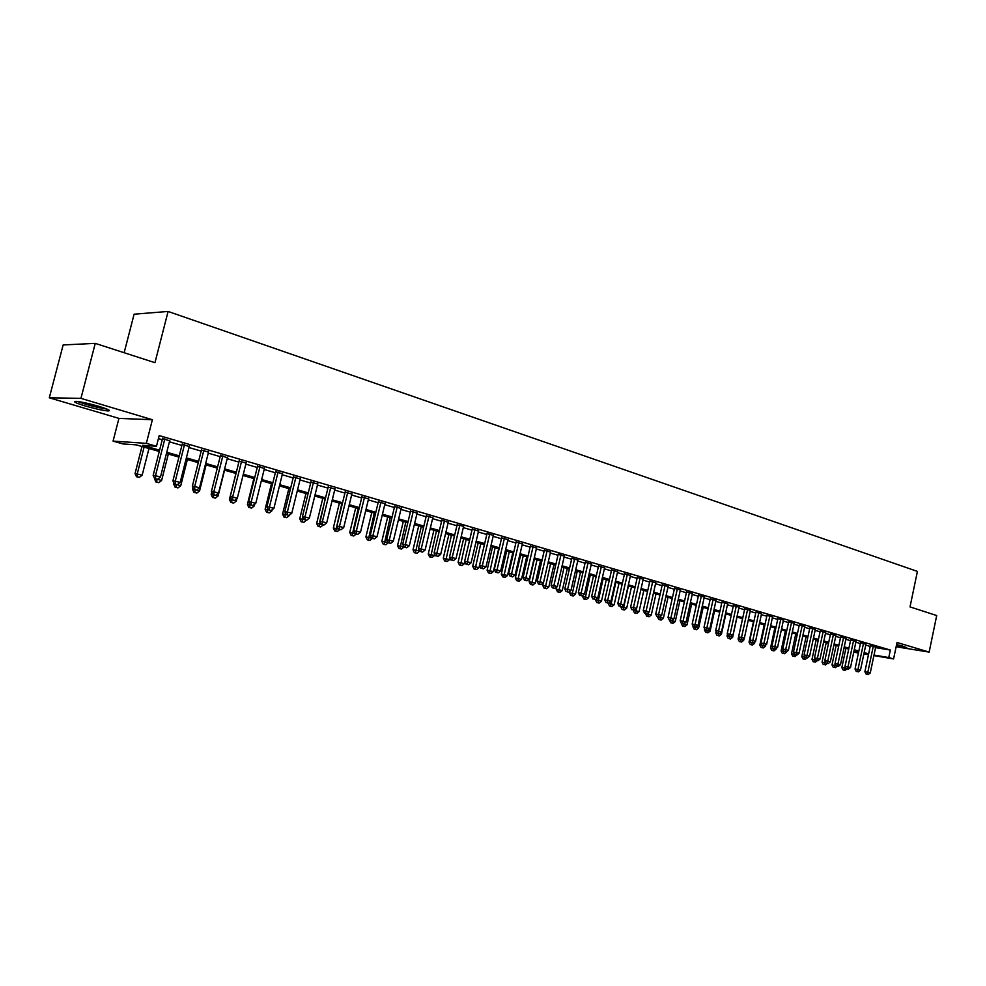 <?xml version="1.0" encoding="UTF-8"?>
<svg xmlns="http://www.w3.org/2000/svg" width="986" height="986" viewBox="0 0 986 986"><rect width="100%" height="100%" fill="white"/><g stroke="black" fill="none" stroke-linecap="round" stroke-linejoin="round"><path stroke-width="1.48" d="M85.301 405.998C95.235 408.833 102.803 410.484 107.979 410.94C111.48 410.854 108.46 409.326 98.933 406.355C88.974 403.496 81.357 401.82 76.082 401.351C72.557 401.462 75.626 403.003 85.301 405.998M896.299 645.978L906.738 647.605L896.607 644.499M159.264 451.465L136.228 444.859L122.954 443.934L113.07 441.112L146.347 443.355L156.466 446.276L142.576 445.302L159.596 450.195M118.936 418.384L152.386 419.728L80.938 398.356L95.26 343.375L63.153 344.952L49.3 397.802L118.936 418.384L113.07 441.112M124.15 352.717L134.108 314.201L168.101 311.453L917.411 571.412L910.016 606.908L936.7 615.547L929.145 652.091L897.026 642.49L893.587 658.931L873.892 655.604M80.938 398.356L49.3 397.802M896.126 646.767L929.145 652.091M169.678 440.779L162.53 438.684M189.25 446.498L182.151 444.427M208.514 452.13L201.452 450.072M227.446 457.664L220.433 455.618M246.081 463.124L239.117 461.078M264.421 468.486L257.494 466.452M282.464 473.761L275.587 471.752M300.225 478.95L293.397 476.953M317.702 484.064L310.91 482.08M334.907 489.093L328.165 487.121M351.854 494.048L345.162 492.088M368.542 498.928L361.887 496.981M384.971 503.735L378.353 501.8M401.154 508.468L394.585 506.545M417.09 513.127L410.57 511.216M432.792 517.724L426.309 515.826M448.273 522.247L441.827 520.361M463.642 526.265L457.11 524.835M478.543 531.097L472.171 529.235M493.357 535.41L487.022 533.574M507.95 539.675L501.664 537.863M522.346 543.878L516.085 542.078M536.532 548.019L530.308 546.232M550.521 552.098L544.334 550.336M564.325 556.129L558.162 554.379M577.919 560.097L571.806 558.372M591.341 564.017L585.253 562.303M604.578 567.887L598.527 566.186M617.63 571.695L611.616 570.019M630.51 575.454L624.532 573.79M643.217 579.164L637.264 577.513M655.752 582.825L649.836 581.185M668.126 586.448L662.247 584.821M680.34 590.01L674.486 588.395M692.394 593.535L686.576 591.933M704.287 596.998L698.507 595.421M716.033 600.437L710.277 598.872M727.631 603.826L721.9 602.261M739.081 607.166L733.387 605.626M750.383 610.47L744.713 608.941M761.537 613.723L755.905 612.207M772.568 616.953L766.96 615.437M783.451 620.132L777.88 618.629M794.198 623.275L788.652 621.784M804.822 626.369L799.301 624.902M815.311 629.438L809.826 627.971M825.676 632.47L820.216 631.015M835.918 635.465L830.495 634.023M846.037 638.423L840.639 636.981M856.033 641.344L850.659 639.914M865.918 644.228L860.568 642.81M875.568 647.617L890.346 650.045L159.202 435.578L156.466 446.276M158.426 438.61L162.259 439.731M169.419 441.814L181.892 445.462M188.992 447.533L201.193 451.095M208.256 453.153L220.186 456.641M227.199 458.687L238.871 462.101M245.834 464.135L257.247 467.463M264.174 469.484L275.34 472.75M282.218 474.747L293.15 477.939M299.978 479.935L310.676 483.066M317.455 485.038L327.931 488.095M334.673 490.067L344.915 493.062M351.62 495.009L361.652 497.942M368.308 499.89L378.131 502.749M384.737 504.684L394.351 507.494M400.92 509.405L410.336 512.165M416.868 514.063L426.088 516.763M432.571 518.648L441.605 521.286M448.051 523.172L456.888 525.748M463.297 527.621L471.961 530.148M478.333 532.009L486.813 534.486M493.136 536.335L501.455 538.763M507.741 540.599L515.875 542.978M522.136 544.802L530.111 547.131M536.322 548.943L544.136 551.223M550.311 553.023L557.965 555.266M564.103 557.053L571.609 559.247M577.71 561.022L585.055 563.166M591.132 564.941L598.329 567.049M604.369 568.811L611.419 570.869M617.421 572.62L624.335 574.641M630.3 576.379L637.079 578.363M643.008 580.088L649.651 582.036M655.554 583.749L662.062 585.647M667.929 587.36L674.313 589.234M680.143 590.934L686.392 592.759M692.197 594.447L698.322 596.234M704.09 597.923L710.105 599.673M715.836 601.349L721.727 603.075M727.434 604.738L733.202 606.427M738.871 608.079L744.541 609.73M750.186 611.382L755.732 612.996M761.34 614.635L766.788 616.225M772.371 617.852L777.707 619.418M783.254 621.032L788.492 622.56M794.001 624.175L799.141 625.679M804.625 627.281L809.666 628.748M815.126 630.337L820.056 631.779M825.492 633.369L830.323 634.774M835.734 636.352L840.479 637.745M845.852 639.31L850.499 640.666M855.848 642.231L860.408 643.562M865.733 645.115L870.207 646.422M875.679 647.087L870.367 645.682M152.386 419.728L146.347 443.355M890.346 650.045L888.78 657.551L893.587 658.931M95.26 343.375L154.962 362.688L168.101 311.453M858.646 651.943L854.073 650.637M845.914 648.295L841.834 667.596L844.669 668.114L848.699 649.096L844.065 647.765M838.679 646.212L833.922 644.856M828.511 643.303L823.667 641.911M818.232 640.358L813.29 638.94M807.817 637.375L802.777 635.921M797.28 634.355L792.14 632.876M786.606 631.287L781.368 629.783M775.809 628.193L770.46 626.665M764.877 625.062L759.417 623.497M753.797 621.883L748.238 620.293M739.315 641.529L741.546 642.034L739.315 641.529L738.095 639.125L742.557 618.666L736.912 617.051M731.242 615.424L725.449 613.76M719.743 612.121L713.839 610.433M708.096 608.781L702.069 607.056M696.301 605.404L690.151 603.642M684.346 601.978L678.085 600.178M672.242 598.514L665.846 596.678M659.979 594.989L653.459 593.128M647.543 591.427L640.888 589.517M634.947 587.816L628.168 585.869M622.191 584.156L615.264 582.171M609.249 580.458L602.187 578.425M596.136 576.699L588.925 574.628M582.849 572.878L575.479 570.771M569.366 569.021L561.86 566.864M555.697 565.101L548.031 562.907M541.844 561.133L534.018 558.889M527.793 557.102L519.807 554.81M513.546 553.023L505.387 550.681M499.089 548.869L490.769 546.49M484.422 544.666L475.93 542.238M469.546 540.402L460.869 537.925M454.46 536.076L445.598 533.537M439.14 531.688L430.093 529.1M423.598 527.239L414.354 524.589M407.822 522.716L398.381 520.004M391.799 518.118L382.174 515.358M375.543 513.46L365.707 510.637M359.04 508.727L348.982 505.843M342.278 503.92L332.011 500.987M325.257 499.052L314.768 496.044M307.965 494.085L297.254 491.016M290.414 489.056L279.457 485.913M272.567 483.941L261.376 480.737M254.437 478.752L243 475.462M236.024 473.465L224.327 470.112M217.302 468.103L205.347 464.677M198.272 462.644L186.058 459.143M178.934 457.097L166.437 453.523M853.864 651.66L858.547 652.449M868.469 654.692L863.884 653.915M858.424 652.991L853.74 652.202M874.015 655.049L888.78 657.551M166.757 452.254L179.255 455.84M186.379 457.886L198.593 461.399M205.667 463.432L217.61 466.859M224.635 468.88L236.332 472.232M243.308 474.241L254.745 477.52M261.672 479.516L272.863 482.733M279.753 484.705L290.71 487.848M297.55 489.82L308.261 492.901M315.052 494.849L325.54 497.856M332.294 499.803L342.561 502.749M349.266 504.672L359.323 507.556M365.991 509.479L375.826 512.301M382.445 514.199L392.083 516.972M398.664 518.858L408.093 521.569M414.625 523.443L423.869 526.105M430.364 527.966L439.399 530.567M445.857 532.415L454.719 534.967M461.14 536.803L469.804 539.293M476.189 541.129L484.681 543.569M491.028 545.394L499.347 547.785M505.645 549.584L513.792 551.926M520.066 553.725L528.04 556.018M534.276 557.817L542.09 560.06M548.278 561.835L555.944 564.041M562.094 565.804L569.612 567.961M575.725 569.723L583.083 571.831M589.16 573.581L596.37 575.651M602.421 577.389L609.484 579.411M615.498 581.136L622.425 583.133M628.39 584.846L635.181 586.793M641.122 588.506L647.777 590.417M653.681 592.105L660.201 593.979M666.068 595.667L672.464 597.504M678.306 599.18L684.567 600.979M690.373 602.643L696.523 604.418M702.291 606.07L708.318 607.795M714.049 609.447L719.953 611.147M725.659 612.787L731.452 614.451M737.134 616.077L742.803 617.704M748.448 619.331L754.007 620.921M759.627 622.536L765.087 624.101M770.67 625.716L776.019 627.244M781.565 628.846L786.816 630.35M792.337 631.94L797.477 633.406M802.974 634.984L808.015 636.438M813.487 638.004L818.429 639.433M823.865 640.986L828.708 642.379M834.119 643.932L838.876 645.3M844.25 646.841L848.909 648.184M854.27 649.725L858.843 651.031M864.167 652.559L868.641 653.854M870.404 645.473L864.882 671.749L867.816 672.279L873.3 646.163M867.249 674.276L866.078 674.067L868.235 674.547L867.249 674.276L867.816 672.279L870.256 672.957L875.728 646.865M864.882 671.749L866.078 674.067M868.235 674.547L870.256 672.957M844.152 670.086L843.005 669.876L845.125 670.344L844.152 670.086L844.669 668.114L846.247 668.545M847.048 668.841L845.125 670.344M843.005 669.876L841.834 667.596M901.45 645.645L896.557 644.721M896.533 644.819L902.72 645.978M105.613 408.561C96.529 407.218 87.655 404.926 78.991 401.659M88.062 403.471L96.862 405.751M77.487 401.462C87.125 405.012 96.961 407.563 107.018 409.116M860.618 642.601L855.047 669.038L857.968 669.568L863.502 643.291M857.413 671.577L856.242 671.367L858.412 671.848L857.413 671.577L857.968 669.568L860.445 670.246L865.967 644.018M855.047 669.038L856.242 671.367M858.412 671.848L860.445 670.246M850.708 639.692L845.088 666.289L848.009 666.819L853.593 640.395M847.467 668.841L846.296 668.631L848.465 669.112L847.467 668.841L848.009 666.819L850.511 667.51L856.082 641.122M845.088 666.289L846.296 668.631M848.465 669.112L850.511 667.51M840.688 636.759L835.006 663.516L837.94 664.034L843.572 637.461M837.397 666.068L836.227 665.858L838.408 666.351L837.397 666.068L837.94 664.034L840.466 664.737L846.087 638.201M835.006 663.516L836.227 665.858M838.408 666.351L840.466 664.737M830.545 633.788L824.814 660.694L827.735 661.224L833.417 634.491M827.205 663.27L826.034 663.06L828.228 663.553L827.205 663.27L827.735 661.224L830.298 661.926L835.968 635.23M824.814 660.694L826.034 663.06M828.228 663.553L830.298 661.926M836.128 645.485L831.999 664.897L836.177 665.784M835.179 663.837L834.316 667.399L833.182 667.189L834.316 667.399M837.25 666.142L835.302 667.67M833.182 667.189L831.999 664.897M826.206 642.65L822.053 662.173L825.985 662.974M825.171 661.384L824.382 664.675L823.236 664.478L824.382 664.675M827.353 663.393L825.381 664.946M823.236 664.478L822.053 662.173M816.186 639.766L811.996 659.412L815.668 660.139M815.04 658.919L814.313 661.926L813.179 661.717L814.313 661.926M817.345 660.62L815.336 662.198M813.179 661.717L811.996 659.412M806.043 636.857L801.803 656.614L805.229 657.28M804.798 656.417L804.145 659.141L803.011 658.944L804.145 659.141M807.201 657.822L805.168 659.424M803.011 658.944L801.803 656.614M820.266 630.781L814.498 657.847L817.419 658.365L823.15 631.484M816.889 660.435L815.718 660.226L817.924 660.719L816.889 660.435L817.419 658.365L820.007 659.079L825.726 632.236M814.498 657.847L815.718 660.226M817.924 660.719L820.007 659.079M795.776 633.924L791.511 653.78L794.667 654.371M794.42 653.903L793.841 656.331L792.707 656.121L793.841 656.331M796.528 654.889L794.716 654.457L796.934 654.963L799.054 653.299L796.392 652.572L802.234 625.358M796.934 655L794.876 656.614M792.707 656.121L791.511 653.78M809.876 627.737L804.046 654.975L806.967 655.48L812.76 628.439M806.449 657.576L805.279 657.366L807.497 657.859L806.449 657.576L806.967 655.48L809.592 656.208L815.36 629.204M804.046 654.975L805.279 657.366M807.497 657.859L809.592 656.208M785.386 630.941L781.085 650.92L783.969 651.438M783.932 651.352L783.414 653.471L782.28 653.274L783.414 653.471M785.842 651.956L786.618 651.734M786.532 652.14L784.462 653.767M782.28 653.274L781.085 650.92M804.872 626.135L799.054 653.299M795.875 654.667L796.392 652.572L793.471 652.054L799.363 624.656M793.471 652.054L794.716 654.457M774.873 627.922L770.522 648.024L773.147 648.48M775.033 648.985L776.007 649.244L776.179 648.468M772.876 650.587L771.742 650.39L773.936 650.883L772.876 650.587L773.344 648.591M776.007 649.244L773.936 650.883M771.742 650.39L770.522 648.024M788.714 621.537L782.773 649.096L785.682 649.614L791.573 622.24M785.176 651.734L784.018 651.524L786.249 652.029L785.176 651.734L785.682 649.614L788.381 650.353L794.26 623.029M782.773 649.096L784.018 651.524M786.249 652.029L788.381 650.353M764.224 624.877L759.849 645.09L762.203 645.497M764.076 645.966L765.358 646.323L765.604 645.152M762.19 647.679L761.069 647.469L763.263 647.962L762.19 647.679L762.659 645.657M765.358 646.323L763.263 647.962M761.069 647.469L759.849 645.09M777.929 618.382L771.939 646.113L774.848 646.619L780.789 619.085M774.343 648.751L773.184 648.554L775.44 649.047L774.343 648.751L774.848 646.619L777.572 647.371L783.5 619.874M771.939 646.113L773.184 648.554M775.44 649.047L777.572 647.371M753.464 621.784L749.04 642.12L753.39 642.995L751.11 642.49L749.853 640.025L755.966 611.949M752.984 642.921L754.573 643.365L754.919 641.8M751.394 644.721L750.26 644.524L752.478 645.017L751.394 644.721L751.85 642.687M754.573 643.365L752.478 645.017M750.26 644.524L749.04 642.12M767.022 615.178L760.97 643.082L763.879 643.587L769.881 615.893M763.386 645.744L762.215 645.534L764.483 646.04L763.386 645.744L763.879 643.587L766.627 644.351L772.617 616.694M760.97 643.082L762.215 645.534M764.483 646.04L766.627 644.351M741.755 639.84L743.666 640.37L744.097 638.398M738.095 639.125L740.153 639.483M743.666 640.37L741.546 642.034M740.449 641.726L740.905 639.68M749.853 640.025L752.762 640.53L758.826 612.651M752.281 642.687L752.762 640.53L755.559 641.294L761.599 613.465M753.39 642.995L755.559 641.294M727.434 634.195L727.015 636.081L729.073 636.438M730.392 636.722L732.61 637.326L737.035 617.088M729.369 638.694L730.49 639.002L729.369 638.694L729.825 636.623M732.61 637.326L730.49 639.002M728.247 638.497L727.015 636.081M744.775 608.67L738.613 636.919L741.509 637.424L747.622 609.385M741.028 639.606L739.87 639.396L742.162 639.914L741.028 639.606L741.509 637.424L744.344 638.201L750.432 610.198M738.613 636.919L739.87 639.396M742.162 639.914L744.344 638.201M716.132 631.484L715.799 633L717.857 633.357M718.868 633.554L721.432 634.257L725.893 613.884M718.165 635.637L719.287 635.945L718.165 635.637L718.609 633.505M721.432 634.257L719.287 635.945M717.032 635.44L715.799 633M733.448 605.342L727.224 633.776L730.121 634.269L736.283 606.057M729.64 636.475L730.786 636.783L729.64 636.475L730.121 634.269L732.98 635.07L739.13 606.895M727.224 633.776L728.481 636.266M730.786 636.783L732.98 635.07M704.694 628.748L704.448 629.881L710.105 631.151L714.616 610.654M706.814 632.531L707.948 632.839L706.814 632.531L707.258 630.362M710.105 631.151L707.948 632.839M705.693 632.334L704.448 629.881M721.962 601.99L715.688 630.596L718.572 631.089L724.809 602.705M718.116 633.308L719.275 633.628L718.116 633.308L718.572 631.089L721.481 631.89L727.693 603.543M715.688 630.596L716.958 633.111M719.275 633.628L721.481 631.89M693.109 625.987L692.948 626.726L698.643 627.996L703.191 607.376M695.759 627.17L695.315 629.388L694.193 629.191L696.473 629.697L695.315 629.388M698.643 627.996L696.473 629.697M694.193 629.191L692.948 626.726M710.339 598.576L704.004 627.367L706.888 627.86L713.174 599.291M706.432 630.091L707.603 630.411L706.432 630.091L706.888 627.86L709.821 628.674L716.095 600.154M704.004 627.367L705.273 629.894M707.603 630.411L709.821 628.674M681.375 623.189L687.032 624.804L691.617 604.061M684.198 623.583L683.668 626.196L682.558 626.011L684.839 626.517L683.668 626.196M687.032 624.804L684.839 626.517M682.558 626.011L681.301 623.534M698.569 595.125L692.16 624.113L695.044 624.594L701.391 595.852M694.6 626.85L695.796 627.17L694.6 626.85L695.044 624.594L698.026 625.42L704.349 596.715M692.16 624.113L693.441 626.652M695.796 627.17L698.026 625.42M669.556 620.083L675.262 621.574L679.896 600.708M672.489 619.923L671.885 622.979L670.763 622.795L673.068 623.3L671.885 622.979M675.262 621.574L673.068 623.3M670.763 622.795L669.506 620.293M686.638 591.637L680.18 620.798L683.052 621.279L689.46 592.352M682.608 623.546L683.816 623.879L682.608 623.546L683.052 621.279L686.071 622.117L692.455 593.239M680.18 620.798L681.462 623.362M683.816 623.879L686.071 622.117M657.613 616.805L663.356 618.308L668.04 597.306M660.645 616.201L659.942 619.713L658.833 619.528L661.15 620.046L659.942 619.713M663.356 618.308L661.15 620.046M658.833 619.528L657.563 617.014M674.56 588.1L668.027 617.446L670.899 617.926L677.37 588.815M670.468 620.219L671.688 620.551L670.468 620.219L670.899 617.926L673.956 618.777L680.414 589.702M668.027 617.446L669.321 620.021M671.688 620.551L673.956 618.777M645.522 613.489L651.29 614.993L656.01 593.855M648.64 612.429L647.851 616.41L646.742 616.213L649.071 616.743L647.851 616.41M651.29 614.993L649.071 616.743M646.742 616.213L645.473 613.686M662.321 584.513L655.715 614.056L658.586 614.524L665.119 585.228M658.167 616.829L659.4 617.174L658.167 616.829L658.586 614.524L661.68 615.387L668.2 586.128M655.715 614.056L657.021 616.644M659.4 617.174L661.68 615.387M633.271 610.112L639.064 611.628L643.833 590.367M636.475 608.596L635.6 613.058L634.491 612.873L636.833 613.391L635.6 613.058M639.064 611.628L636.833 613.391M634.491 612.873L633.222 610.322M649.91 580.877L643.254 610.617L646.101 611.086L652.707 581.604M645.694 613.403L646.952 613.748L645.694 613.403L646.101 611.086L649.244 611.949L655.826 582.516M643.254 610.617L644.548 613.218M646.952 613.748L649.244 611.949M620.86 606.661L626.689 608.226L631.508 586.83M628.39 585.943L623.189 609.656L622.08 609.484L624.434 610.001L623.189 609.656M626.689 608.226L624.434 610.001M622.08 609.484L620.798 606.92M637.338 577.192L630.609 607.13L633.456 607.598L640.124 577.919M633.061 609.94L634.331 610.285L633.061 609.94L633.456 607.598L636.636 608.473L643.291 578.844M630.609 607.13L631.915 609.755M634.331 610.285L636.636 608.473M608.288 603.161L614.142 604.788L619.011 583.244M615.856 582.344L610.605 606.217L609.508 606.045L611.875 606.575L610.605 606.217M614.142 604.788L611.875 606.575M609.508 606.045L608.226 603.469M624.606 573.458L617.803 603.592L620.65 604.061L627.379 574.185M620.256 606.415L621.537 606.772L620.256 606.415L620.65 604.061L623.867 604.948L630.584 575.121M617.803 603.592L619.122 606.23M621.537 606.772L623.867 604.948M595.593 599.488L601.435 601.287L606.341 579.62M603.149 578.708L597.873 602.742L596.764 602.557L599.155 603.087L597.873 602.742M601.435 601.287L599.155 603.087M596.764 602.557L595.482 599.969M611.69 569.674L604.825 600.018L607.659 600.474L614.463 570.401M607.277 602.853L608.584 603.21L607.277 602.853L607.659 600.474L610.926 601.374L617.704 571.362M604.825 600.018L606.144 602.668M608.584 603.21L610.926 601.374M582.8 595.421L582.566 596.419L588.556 597.75L593.51 575.947M590.281 575.011L584.957 599.205L583.86 599.032L586.251 599.562L584.957 599.205M588.556 597.75L586.251 599.562M583.86 599.032L582.566 596.419M598.601 565.841L591.662 596.382L594.484 596.838L601.361 566.568M594.114 599.241L595.445 599.599L594.114 599.241L594.484 596.838L597.799 597.75L604.652 567.542M591.662 596.382L592.993 599.057M595.445 599.599L597.799 597.75M569.834 591.28L569.477 592.832L575.504 594.164L580.507 572.213M577.229 571.276L571.868 595.63L570.771 595.458L573.186 595.988L571.868 595.63M575.504 594.164L573.186 595.988M570.771 595.458L569.477 592.832M585.339 561.946L578.326 592.709L581.136 593.153L588.087 562.686M580.779 595.581L582.122 595.938L580.779 595.581L581.136 593.153L584.488 594.077L591.427 563.659M578.326 592.709L579.657 595.396M582.122 595.938L584.488 594.077M571.892 558.002L564.793 588.975L567.603 589.418L574.628 558.742M567.258 591.859L568.626 592.229L567.258 591.859L567.603 589.418L571.005 590.355L578.006 559.74M564.793 588.975L566.137 591.686M568.626 592.229L571.005 590.355M558.249 554.009L551.088 585.191L553.885 585.635L560.972 554.748M553.553 588.1L554.933 588.469L553.553 588.1L553.885 585.635L557.337 586.584L564.399 555.759M551.088 585.191L552.431 587.915M554.933 588.469L557.337 586.584M556.696 587.077L556.215 589.184L562.266 590.54L567.332 568.441M564.017 567.48L558.606 592.007L557.521 591.822L559.937 592.364L558.606 592.007M562.266 590.54L559.937 592.364M557.521 591.822L556.215 589.184M543.385 582.812L542.768 585.499L548.857 586.855L553.972 564.608M550.607 563.647L545.159 588.322L544.075 588.149L546.515 588.691L545.159 588.322M548.857 586.855L546.515 588.691M544.075 588.149L542.768 585.499M534.4 559L529.137 581.752L535.275 583.12L540.439 560.726M537.025 559.752L531.54 584.599L530.456 584.427L532.908 584.981L531.54 584.599M535.275 583.12L532.908 584.981M530.456 584.427L529.137 581.752M544.42 549.954L537.185 581.358L539.971 581.789L547.131 550.706M539.65 584.279L541.043 584.661L539.65 584.279L539.971 581.789L543.471 582.751L550.607 551.716M537.185 581.358L538.529 584.094M541.043 584.661L543.471 582.751M520.633 555.056L515.321 577.956L521.483 579.337L526.709 556.794M523.246 555.796L517.724 580.828L516.639 580.655L519.104 581.198L517.724 580.828M521.483 579.337L519.104 581.198M516.639 580.655L515.321 577.956M530.406 545.837L523.085 577.463L525.858 577.895L533.093 546.589M525.55 580.397L526.968 580.791L525.55 580.397L525.858 577.895L529.396 578.868L536.63 547.624M523.085 577.463L524.429 580.224M526.968 580.791L529.396 578.868M506.681 551.051L501.319 574.111L507.519 575.491L512.794 552.801M509.281 551.803L503.71 576.995L502.638 576.822L505.115 577.377L503.71 576.995M507.519 575.491L505.115 577.377M502.638 576.822L501.319 574.111M516.183 541.671L508.776 573.519L511.537 573.938L518.858 542.423M511.241 576.477L512.683 576.872L511.241 576.477L511.537 573.938L515.136 574.937L522.444 543.471M508.776 573.519L510.144 576.305M512.683 576.872L515.136 574.937M492.532 546.996L487.109 570.216L493.345 571.597L498.682 548.758M495.12 547.735L489.512 573.112L488.44 572.94L490.942 573.495L489.512 573.112M493.345 571.597L490.942 573.495M488.44 572.94L487.109 570.216M501.763 537.444L494.269 569.526L497.018 569.933L504.425 538.208M496.734 572.484L498.201 572.891L496.734 572.484L497.018 569.933L500.666 570.943L508.049 539.268M494.269 569.526L495.638 572.324M498.201 572.891L500.666 570.943M478.185 542.879L472.701 566.26L478.986 567.653L484.372 544.654M480.761 543.619L475.104 569.168L474.044 569.008L476.558 569.563L475.104 569.168M478.986 567.653L476.558 569.563M474.044 569.008L472.701 566.26M487.121 533.155L479.553 565.459L482.29 565.865L489.771 533.919M482.018 568.441L483.497 568.848L482.018 568.441L482.29 565.865L485.999 566.888L493.456 534.991M479.553 565.459L480.921 568.281M483.497 568.848L485.999 566.888M463.642 538.713L458.096 562.254L464.418 563.659L464.85 561.798M466.193 539.441L460.499 565.175L459.439 565.015L461.966 565.582L460.499 565.175M464.418 563.659L461.966 565.582M459.439 565.015L458.096 562.254M472.282 528.792L464.628 561.342L467.352 561.749L474.907 529.568M467.093 564.337L468.596 564.756L467.093 564.337L467.352 561.749L471.098 562.784L478.641 530.653M464.628 561.342L466.008 564.177M468.596 564.756L471.098 562.784M448.889 534.486L443.281 558.175L449.628 559.592L449.973 558.175M451.428 535.213L445.672 561.12L444.624 560.96L447.163 561.527L445.672 561.12M449.628 559.592L447.163 561.527M444.624 560.96L443.281 558.175M457.221 524.392L449.48 557.164L452.18 557.558L459.833 525.156M451.945 560.184L453.461 560.603L451.945 560.184L452.18 557.558L456 558.618L463.617 526.265M449.48 557.164L450.861 560.023M453.461 560.603L456 558.618M433.914 530.197L428.244 554.058L434.641 555.475L434.875 554.514M436.441 530.912L430.648 557.016L429.6 556.856L432.164 557.423L430.648 557.016M434.641 555.475L432.164 557.423M429.6 556.856L428.244 554.058M441.925 519.918L434.099 552.924L436.798 553.319L444.526 520.67M436.564 555.956L438.117 556.387L436.564 555.956L436.798 553.319L440.668 554.379L448.371 521.804M434.099 552.924L435.492 555.796M438.117 556.387L440.668 554.379M418.73 525.834L412.998 549.868L419.555 550.804M421.244 526.561L415.402 552.838L414.354 552.69L416.93 553.257L415.402 552.838M419.432 551.297L416.93 553.257M414.354 552.69L412.998 549.868M426.42 515.37L418.495 548.623L421.182 549.005L428.996 516.134M420.973 551.667L422.538 552.098L420.973 551.667L421.182 549.005L425.102 550.089L432.903 517.268M418.495 548.623L419.9 551.519M422.538 552.098L425.102 550.089M403.323 521.421L397.531 545.615L404.001 547.045L401.487 549.042L398.899 548.462L401.487 549.042M405.813 522.136L399.922 548.61M398.899 548.462L397.531 545.615M410.669 510.76L402.67 544.247L405.32 544.629L413.233 511.512M405.135 547.316L406.725 547.76L405.135 547.316L405.32 544.629L409.313 545.726L417.201 512.671M402.67 544.247L404.063 547.168M406.725 547.76L409.313 545.726M387.683 516.947L381.829 541.314L387.954 542.645M390.16 517.65L384.232 544.321L383.197 544.173L385.809 544.753L384.232 544.321M388.262 542.83L385.809 544.753M383.197 544.173L381.829 541.314M394.696 506.089L386.598 539.823L389.236 540.18L397.235 506.829M389.051 542.904L390.678 543.348L389.051 542.904L389.236 540.18L393.278 541.302L401.265 508.012M386.598 539.823L388.003 542.756M390.678 543.348L393.278 541.302M371.821 512.4L365.905 536.939L371.636 538.171M374.286 513.102L368.296 539.958L367.273 539.823L369.898 540.402L368.296 539.958M372.363 538.455L369.898 540.402M367.273 539.823L365.905 536.939M378.464 501.344L370.28 535.312L372.893 535.681L380.99 502.084M372.733 538.418L374.384 538.874L372.733 538.418L372.893 535.681L377.009 536.815L385.082 503.279M370.28 535.312L371.685 538.27M374.384 538.874L377.009 536.815M355.724 507.778L349.734 532.502L355.071 533.623M358.165 508.48L352.125 535.546L351.115 535.398L353.752 535.99L352.125 535.546M356.242 534.03L353.752 535.99M351.115 535.398L349.734 532.502M361.998 496.525L353.703 530.751L356.316 531.097L364.5 497.252M356.168 533.87L357.832 534.326L356.168 533.87L356.316 531.097L360.482 532.243L368.653 498.472M353.703 530.751L355.12 533.722M357.832 534.326L360.482 532.243M339.381 503.094L333.317 527.991L338.26 529.001M341.797 503.784L335.708 531.047L334.71 530.912L337.36 531.503L335.708 531.047M339.874 529.531L337.36 531.503M334.71 530.912L333.317 527.991M345.273 491.62L336.879 526.105L339.467 526.45L347.75 492.347M339.344 529.248L341.033 529.716L339.344 529.248L339.467 526.45L343.695 527.621L351.965 493.579M336.879 526.105L338.309 529.1M341.033 529.716L343.695 527.621M322.792 498.337L316.666 523.418L321.177 524.305M325.183 499.027L319.045 526.499L318.059 526.364L320.721 526.955L319.045 526.499M323.297 524.934L320.721 526.955M318.059 526.364L316.666 523.418M328.289 486.653L319.797 521.397L322.36 521.73L330.741 487.367M322.249 524.552L323.975 525.02L322.249 524.552L322.36 521.73L326.662 522.913L335.018 488.625M319.797 521.397L321.226 524.416M323.975 525.02L326.662 522.913M305.943 493.505L299.744 518.772L303.824 519.536M302.69 517.132L302.135 521.865L301.149 521.742L303.836 522.333L302.135 521.865M306.289 520.214L303.836 522.333M301.149 521.742L299.744 518.772M311.034 481.599L302.443 516.602L304.982 516.935L313.474 482.314M304.896 519.782L306.646 520.263L304.896 519.782L304.982 516.935L309.357 518.131L317.812 483.584M302.443 516.602L303.885 519.647M306.646 520.263L309.357 518.131M288.849 488.612L282.575 514.063L286.211 514.704M285.373 512.917L284.954 517.169L283.98 517.046L286.679 517.65L284.954 517.169M288.688 515.382L289.453 515.111M289.342 515.555L286.679 517.65M283.98 517.046L282.575 514.063M293.508 476.472L284.818 511.746L287.333 512.054L295.923 477.187M287.271 514.938L289.046 515.431L287.271 514.938L287.333 512.054L291.77 513.287L300.336 478.469M284.818 511.746L286.26 514.815M289.046 515.431L291.77 513.287M271.483 483.633L265.135 509.269L268.303 509.787M267.773 508.653L267.514 512.4L266.54 512.276L269.264 512.88L267.514 512.4M270.805 510.465L271.939 510.785L272.21 509.688M271.939 510.785L269.264 512.88M266.54 512.276L265.135 509.269M275.71 471.271L266.91 506.804L269.4 507.112L278.101 471.961M269.351 510.021L271.162 510.514L269.351 510.021L269.4 507.112L273.911 508.357L282.575 473.28M266.91 506.804L268.352 509.898M271.162 510.514L273.911 508.357M253.846 478.58L247.412 504.413L250.111 504.783M249.902 504.339L249.791 507.556L248.829 507.433L251.578 508.049L249.791 507.556M252.638 505.485L254.277 505.929L254.708 504.166M254.277 505.929L251.578 508.049M248.829 507.433L247.412 504.413M257.617 465.971L248.706 501.788L251.171 502.084L259.984 466.661M251.159 505.017L252.983 505.522L251.159 505.017L251.171 502.084L255.756 503.341L264.531 467.993M248.706 501.788L250.161 504.894M252.983 505.522L255.756 503.341M235.937 473.44L229.43 499.471L231.636 499.729M234.175 500.407L236.332 500.999L236.936 498.546M231.796 502.638L233.608 503.131L231.796 502.638L231.796 499.853M236.332 500.999L233.608 503.131M230.847 502.515L229.43 499.471M239.241 460.598L230.219 496.685L232.659 496.969L241.57 461.275M232.659 499.939L234.52 500.444L232.659 499.939L232.659 496.969L237.318 498.25L246.204 462.631M230.219 496.685L231.685 499.816M234.52 500.444L237.318 498.25M211.731 492.15L211.152 494.454L215.749 495.292L212.89 494.664L211.423 491.496L220.556 455.125M215.416 495.255L218.091 495.995L224.561 470.186M213.518 497.634L215.355 498.14L213.518 497.634L213.494 494.824M218.091 495.995L215.355 498.14M212.569 497.523L211.152 494.454M211.423 491.496L213.839 491.767L222.861 455.803M213.863 494.775L213.839 491.767L218.572 493.074L227.569 457.184M215.749 495.292L218.572 493.074M192.997 487.688L192.578 489.352L194.279 489.549M196.35 490.017L199.566 490.905L206.123 464.899M194.932 492.556L196.806 493.074L194.932 492.556L194.895 489.722M199.566 490.905L196.806 493.074M194.008 492.445L192.578 489.352M201.575 449.567L192.332 486.234L194.71 486.492L203.856 450.232M194.747 489.524L196.682 490.054L194.747 489.524L194.71 486.492L199.517 487.823L208.638 451.637M192.332 486.234L193.798 489.413M196.682 490.054L199.517 487.823M173.967 483.165L173.709 484.175L175.385 484.36M176.95 484.693L180.746 485.728L187.377 459.525M176.063 487.392L177.961 487.922L176.063 487.392L176.001 484.52M180.746 485.728L177.961 487.922M175.151 487.294L173.709 484.175M182.274 443.922L172.907 480.872L175.261 481.119L184.518 444.575M175.323 484.188L177.283 484.73L175.323 484.188L175.261 481.119L180.155 482.474L189.386 446.005M172.907 480.872L174.386 484.089M177.283 484.73L180.155 482.474M154.617 478.592L156.182 479.085M157.242 479.27L161.618 480.478L168.335 454.065M156.885 482.154L158.808 482.684L156.885 482.154L156.786 479.221M161.618 480.478L158.808 482.684M155.973 482.055L154.531 478.913M162.653 438.178L153.163 475.425L155.48 475.671L164.859 438.832M155.578 478.765L157.563 479.307L155.578 478.765L155.48 475.671L160.459 477.039L169.814 440.274M153.163 475.425L154.654 478.666M157.563 479.307L160.459 477.039M141.972 446.51L135.045 473.551L142.181 475.141L148.985 448.519M144.092 447.114L137.264 473.785L137.387 476.817L136.499 476.731L139.346 477.36L137.387 476.817M142.181 475.141L139.346 477.36M136.499 476.731L135.045 473.551M107.979 410.94L108.312 409.695"/></g></svg>
